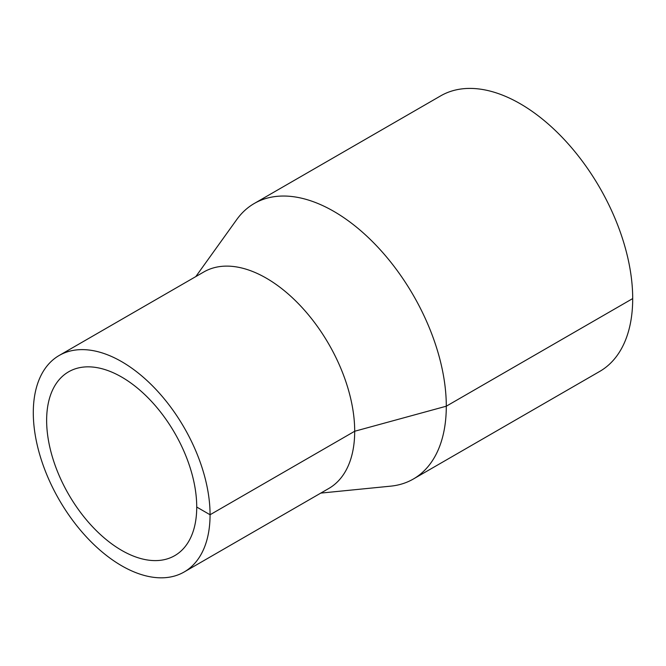<?xml version="1.0" encoding="UTF-8"?>
<svg xmlns="http://www.w3.org/2000/svg" width="666" height="666" viewBox="0 0 666 666"><rect width="100%" height="100%" fill="white"/><g stroke="black" fill="none" stroke-linecap="round" stroke-linejoin="round"><path stroke-width="1" d="M320.787 493.098L390.676 486.155A159.082 91.85 -120 0 0 413.345 479.02A159.082 91.85 -120 0 0 446.295 406.202A159.082 91.85 -120 0 0 376.848 246.104A159.082 91.85 -120 0 0 254.262 203.488A159.082 91.85 -120 0 0 236.755 219.547L195.796 276.606M413.345 479.02L599.75 371.403A159.082 91.85 -120 0 0 632.7 298.576A159.082 91.85 -120 0 0 563.261 138.478A159.082 91.85 -120 0 0 440.676 95.862L254.262 203.488M184.182 571.969L328.804 488.469A124.992 72.161 -120 0 0 354.695 431.252A124.992 72.161 -120 0 0 300.133 305.461A124.992 72.161 -120 0 0 203.813 271.969L59.191 355.469A124.992 72.161 -120 0 0 59.182 499.8A124.992 72.161 -120 0 0 184.182 571.969A124.992 72.161 -120 0 0 210.065 514.751A124.992 72.161 -120 0 0 155.503 388.961A124.992 72.161 -120 0 0 59.191 355.469M196.728 507.051A106.127 61.272 -120 0 0 150.399 400.241A106.127 61.272 -120 0 0 68.615 371.811A106.127 61.272 -120 0 0 68.615 494.355A106.127 61.272 -120 0 0 174.75 555.635A106.127 61.272 -120 0 0 196.728 507.051L210.065 514.751L354.695 431.252L446.295 406.202L632.7 298.576"/></g></svg>
